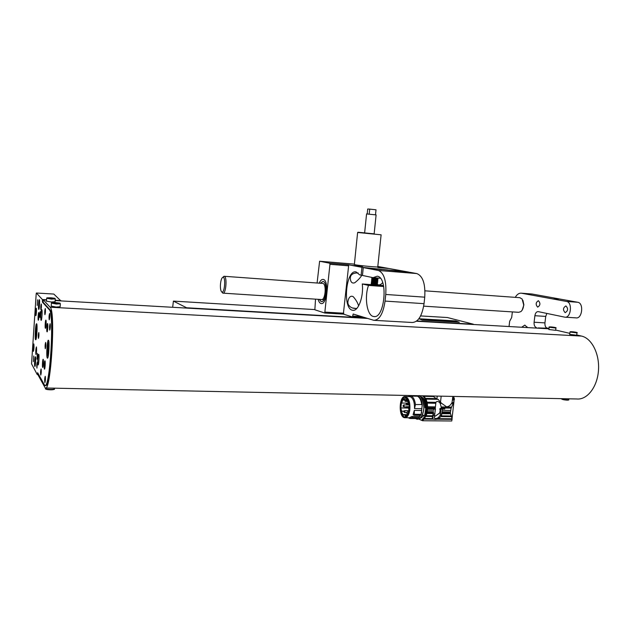 <?xml version="1.0" encoding="UTF-8"?>
<svg xmlns="http://www.w3.org/2000/svg" width="630" height="630" viewBox="0 0 630 630"><rect width="100%" height="100%" fill="white"/><g stroke="black" fill="none" stroke-linecap="round" stroke-linejoin="round"><path stroke-width="0.94" d="M432.763 396.002L436.889 399.136L437.228 396.089M441.181 396.175L440.496 402.247L438.126 399.333L436.889 399.136M452.836 396.412L452.041 402.625L453.513 402.649L451.127 408.122L450.332 412.918L452.096 418.777L451.749 420.99L422.643 420.745L419.895 419.596M440.496 402.247L441.693 403.365L440.181 403.342L441.173 406.972L451.521 407.13M453.135 403.562L451.434 403.531C450.23 405.547 448.599 406.649 446.552 406.822L441.693 403.365M451.434 403.531L452.041 402.625M453.71 396.782L454.403 398.947L453.513 402.649M441.402 415.871L451.285 415.981M450.332 412.918L442.071 412.808M442.181 411.839L450.403 411.941M451.127 408.122L441.205 407.972L441.197 408.736L444.859 408.783L442.465 409.075L441.48 415.682C439.118 418.84 436.354 419.99 433.18 419.131L432.716 418.611L432.96 415.587L432.345 416.501L432.369 418.446L433.204 419.147M441.205 407.972L441.173 406.972M454.348 399.648L452.608 400.184M453.38 399.625L453.513 398.932L454.403 398.947M422.643 420.745L423.848 419.092L433.259 419.178M436.748 419.21L452.112 419.352M438.141 418.737L452.112 418.871M438.346 418.651L452.096 418.777M451.545 416.706L440.976 416.595M443.803 408.768L444.567 409.106M441.945 413.926L440.417 413.91L440.961 409.067L440.094 408.72L441.197 408.736L440.008 408.397L439.85 409.791L440.378 409.917M439.709 412.973L435.157 416.249L434.535 415.595M427.439 408.649L434.983 408.642M435.283 407.886L427.62 407.775L427.597 408.539L435.243 408.649L435.897 402.342C436.771 401.137 437.96 401.16 439.464 402.405L440.181 403.342M440.961 409.067L442.488 409.091M439.464 402.405L440.685 402.428M453.758 396.435L453.356 399.719M452.663 397.932L453.647 396.435M423.848 419.092L426.211 415.705L427.172 412.626L427.431 408.799C427.085 413.185 425.943 416.351 424.006 418.288L422.651 420.147L421.659 420.273M424.337 418.611L432.503 418.682M440.417 413.91L440.016 415.461C438.189 418.383 436.228 419.186 434.141 417.863L435.503 408.988L434.976 408.72M434.598 415.398L432.96 415.587M424.439 418.517L432.448 418.596M432.345 416.501L425.864 416.43M426.211 415.705L432.574 415.776M432.692 415.461L433.33 413.579L426.975 413.508M433.038 415.383L433.33 413.579M439.85 409.791L440.094 408.72M440.488 408.894L439.645 413.123L435.165 416.249M438.126 399.333L426.061 399.105L427.069 402.184L435.897 402.342M435.566 403.263L427.258 403.121L427.069 402.184M427.258 403.121L427.613 406.767L435.314 406.885M427.62 407.775L427.613 406.767M427.597 408.539L427.447 408.468C427.502 402.011 426.037 397.79 423.077 395.798M453.513 396.427L452.718 397.451M422.651 420.147L421.588 420.273L418.659 418.989M421.793 420.139L423.147 418.281L424.006 418.288M422.218 395.782C427.416 397.829 428.124 414.327 423.147 418.281M435.503 408.988L427.573 408.862M433.834 410.146L433.936 408.957L433.818 410.224L427.463 410.138M427.29 411.65L433.645 411.729M433.527 412.705L427.172 412.626M426.061 399.105L423.604 395.813M425.723 398.396L436.385 398.601M424.084 415.383L421.123 417.863L421.226 416.966L421.131 417.808M419.745 396.152L420.155 396.27M421.312 396.9C424.242 398.05 425.778 401.688 425.904 407.83L424.659 415.39L422.21 415.272M423.777 395.939L432.983 396.128M433.613 396.522L424.226 396.325M426.29 407.862L424.998 407.846C424.793 401.901 423.265 398.058 420.407 396.325L419.863 396.238M421.139 397.506C424.329 402.672 424.691 408.626 422.242 415.367M425.904 407.83L424.998 407.815M419.438 418.643L421.131 417.863M421.147 417.69L420.635 417.682M420.131 416.005L419.273 416.966M421.722 412.217L421.297 413.571M420.47 415.343L419.304 416.816M421.974 408.697L414.516 408.587L415.438 404.57L421.738 404.539C421.092 400.05 419.682 397.262 417.501 396.191L418.021 396.199C420.194 397.286 421.612 400.066 422.258 404.547L421.155 414.485L419.359 416.556L419.131 417.666L416.587 418.627M409.067 396.624L409.555 395.994L416.312 396.215M421.738 404.539L422.258 404.547M417.501 396.191L411.248 396.105L410.461 396.79C413.296 398.428 414.642 402.365 414.516 408.587M421.155 414.485L420.659 414.351L420.241 415.304L413.957 415.233L413.091 414.627L414.312 410.406L421.777 410.508M409.776 410.343C408.87 415.178 407.201 417.635 404.775 417.722C398.325 417.58 398.908 395.419 405.31 396.546C408.909 398.018 410.39 402.617 409.776 410.343M405.161 417.729L409.279 417.769L411.918 416.477L419.359 416.556M419.131 417.666L415.824 418.564M418.611 417.666L412.359 417.533L411.918 416.477M420.635 414.485L420.257 415.343M420.659 414.351L414.367 414.28L414.312 410.406M417.493 396.238C419.69 397.333 421.1 400.144 421.722 404.673M415.438 404.57C414.823 400.018 413.43 397.191 411.248 396.105M408.209 417.753L409.917 418.509L412.359 417.533M409.555 395.994L408.35 396.609M413.957 415.233L414.367 414.28M403.932 416.784C402.523 415.469 402.83 416.832 401.05 412.406C400.255 408.618 400.278 408.878 400.475 404.995C400.948 402.216 400.688 402.483 402.184 399.318C403.869 397.412 404.909 396.711 405.303 397.239L408.153 399.727C409.539 404.121 410.051 406.704 409.689 407.468C409.012 413.075 409.429 412.044 407.035 416.036L404.783 417.028L403.932 416.784M418.627 417.595L416.162 418.572L410.335 418.517M405.137 397.223C404.302 396.979 403.231 397.877 401.909 399.932L400.538 404.995L400.467 408.649L401.609 413.815C402.192 415.942 404.287 416.95 404.83 417.028L404.995 417.044M401.625 411.067L400.869 408.138L401.46 402.546L401.696 403.043L402.838 399.562L405.318 398.168C406.704 398.451 407.767 399.664 408.5 401.806L409.256 405.696L408.815 411.264L408.547 410.831L407.83 413.878L405.248 416.091L405.31 415.39L403.358 414.595L403.294 415.296L401.31 411.272L403.885 411.099M408.39 408.035L401.184 407.933M409.193 409.091L408.697 409.413L409.091 409.886M403.806 411.303L401.31 411.272M407.358 414.642L403.358 414.595M406.673 415.406L405.31 415.39M407.437 399.648L402.838 399.562M406.531 400.113L403.074 400.05M408.508 403.153L401.696 403.043M403.137 406.452L403.271 405.271L403.137 406.452M403.995 412.162L404.121 410.981L403.995 412.162M406.783 413.296L406.917 412.107L406.783 413.296M408.61 408.618L408.744 407.421L408.61 408.618M405.893 407.232L406.586 407.641L406.61 406.657L409.303 406.697M406.224 403.743L406.917 404.153L406.948 403.168L408.523 403.192M406.563 400.255L408.043 400.68M407.925 402.153L408.327 402.499M187.331 308.125L173.415 301.108L172.659 307.29M416.784 320.969L473.382 324.214L447.379 317.528L420.62 315.929M459.309 322.237L422.25 320.095L419.044 318.764L455.734 320.914L459.309 322.237M419.076 318.78L455.734 320.914L459.278 322.237M423.006 319.757L425.809 319.969M428.361 319.623L433.849 320.221M450.387 321.536L448.694 321.292M448.82 320.678L455.844 321.859L448.82 320.67L453.395 320.938L455.844 321.843M449.718 321.276L446.717 320.544M436.866 320.607L436.244 319.938L437.503 320.009L440.842 320.851L438.763 320.079L439.968 320.15L442.331 321.064L437.677 320.268M440.756 320.827L438.763 320.079M442.331 321.072L437.669 320.26L438.173 320.82L436.236 320.717L433.747 319.796L436.881 320.615L436.244 319.938M445.205 320.804L441.189 320.229L444.544 320.883L445.229 320.82L444.197 320.402M428.935 320.079L426.234 319.922L425.085 319.268L428.305 320.032M426.652 319.82L424.439 319.237M428.565 320.15L425.896 319.78M441.189 320.229L442.512 320.733M445.741 320.985L442.512 320.725M447.19 321.142L445.749 320.969M433.747 319.796L438.173 320.82M432.479 319.82L428.4 319.67L433.763 320.268L432.479 319.82M423.258 319.757L425.549 319.977M429.786 319.757L432.424 320.095M423.494 319.725L424.084 319.835M423.88 319.867L425.171 319.993M424.147 319.89L424.848 319.953M527.428 327.576L524.829 325.08L521.687 327.253M512.355 311.905L511.686 317.52L509.67 321.261L509.04 326.529M538.296 328.198L549.013 328.569M546.856 313.433L545.737 316.41L544.942 322.891C544.769 325.726 545.517 327.49 547.187 328.167L537.981 327.931M536.311 327.537C534.657 326.86 533.917 325.088 534.098 322.237L544.942 322.891M545.737 316.41L534.886 315.717L534.098 322.237M534.886 315.717C535.366 313.023 536.445 311.653 538.122 311.614L564.795 317.158C570.985 318.41 572.772 302.18 566.52 301.455L521.364 293.202C519.01 292.989 516.978 294.375 515.261 297.36M565.126 312.622L565.212 312.637C568.102 310.842 568.347 308.621 565.96 305.967L565.89 305.952C563.007 307.731 562.747 309.952 565.126 312.622M537.65 307.101L537.721 307.109C540.367 305.377 540.603 303.25 538.422 300.731L538.366 300.723C535.721 302.439 535.476 304.566 537.65 307.101M527.05 326.805L526.585 327.529M521.522 293.233L532.177 294.029L577.734 302.266C584.057 302.998 582.262 319.127 576.001 317.874L565.22 317.189M554.148 298.589L558.534 298.99L554.148 298.589M546.541 327.876L549.029 328.458M532.177 294.029L531.468 293.958M53.786 294.06L36.367 293.013L36.186 294.013L31.555 363.809L37.233 374.566L37.635 372.7L44.714 385.426C49.92 390.12 54.613 312.945 49.297 309.708L42.486 302.18L42.391 299.526L36.367 293.013L53.81 294.052L60.913 300.896M45.265 376.362C45.557 378.906 45.423 381.008 44.88 382.662C44.525 380.355 44.636 378.236 45.21 376.307L45.265 376.362M41.296 304.014C41.548 306.267 41.422 308.227 40.919 309.889C40.627 307.755 40.753 305.786 41.273 303.999L41.296 304.014M37.296 362.274L36.942 368.101C36.642 365.983 36.753 364.022 37.257 362.234L37.296 362.274M47.297 358.045L47.423 358.163C48.723 359.179 49.786 340.334 48.431 340.247C47.195 339.294 46.1 356.627 47.297 358.045M35.579 339.664L35.666 339.751C36.705 340.602 37.674 323.804 36.587 323.765C35.603 322.962 34.611 338.57 35.579 339.664M33.736 355.981L33.398 361.604L33.736 355.981M37.572 299.786L37.209 305.455L37.572 299.786M41.123 369.046C41.391 371.48 41.265 373.495 40.753 375.102C40.43 372.889 40.54 370.857 41.084 368.999L41.123 369.046M45.305 308.574C45.588 310.929 45.454 312.96 44.911 314.677C44.596 312.448 44.722 310.401 45.281 308.55L45.305 308.574M49.636 313.496C49.943 315.961 49.809 318.071 49.227 319.843C48.88 317.52 49.014 315.394 49.612 313.472L49.636 313.496M33.343 351.304L33.39 351.343C33.981 349.335 34.138 346.87 33.847 343.964L33.8 343.925C33.209 345.917 33.051 348.382 33.343 351.304M35.776 315.622L35.808 315.646C36.264 316.039 36.737 308.59 36.28 308.227L36.249 308.204C35.634 310.283 35.477 312.756 35.776 315.622L35.839 315.646M42.651 367.377L42.714 367.44C43.249 367.881 43.738 359.966 43.21 359.336L43.155 359.281C42.619 358.856 42.131 366.707 42.651 367.377M45.36 328.269L45.407 328.301C45.959 328.758 46.478 320.615 45.927 320.158L45.888 320.127C45.336 319.686 44.817 327.765 45.36 328.269M35.926 354.485L35.973 354.532C36.595 352.469 36.753 349.949 36.438 346.957L36.398 346.909C35.776 348.949 35.619 351.477 35.926 354.485M38.273 320.166L38.304 320.197C38.792 320.607 39.273 312.976 38.792 312.582L38.761 312.559C38.28 312.157 37.792 319.733 38.273 320.166M44.423 369.054L44.486 369.117C45.045 369.566 45.533 361.525 44.99 360.888L44.935 360.832C44.383 360.391 43.887 368.361 44.423 369.054M47.014 331.805L47.061 331.845C47.628 332.309 48.156 324.048 47.589 323.576L47.541 323.536C46.974 323.088 46.447 331.278 47.014 331.805M38.422 338.349L38.454 338.381C38.965 336.593 39.076 334.648 38.792 332.53C38.296 334.12 38.178 336.058 38.422 338.349M45.25 348.673L45.289 348.705C45.864 346.815 45.982 344.728 45.643 342.452C45.1 344.13 44.966 346.201 45.25 348.673M49.707 330.104L49.746 330.136C50.353 328.198 50.479 326.057 50.124 323.702C49.534 325.458 49.4 327.592 49.707 330.104M36.997 359.155L37.036 359.195C37.54 357.407 37.642 355.462 37.351 353.351L36.997 359.155M39.855 317.449L39.879 317.473C40.399 315.693 40.517 313.74 40.233 311.614C39.729 313.244 39.603 315.189 39.855 317.449M38.028 364.88L38.099 364.959C38.816 365.526 39.43 354.328 38.682 354.296C38.013 353.753 37.375 364.006 38.028 364.88M41.092 320.323L41.139 320.363C41.863 320.954 42.533 309.724 41.777 309.676C41.084 309.109 40.399 319.709 41.092 320.323M35.453 356.848C36.028 357.572 35.453 366.951 34.863 366.447C34.209 366.408 34.752 356.296 35.39 356.785L35.453 356.848M39.359 299.707C39.981 300.132 39.351 309.913 38.737 309.385C38.076 309.33 38.69 299.179 39.328 299.683L39.359 299.707M48.723 352.729L48.203 352.705L48.652 353.391M48.203 352.705L48.219 348.508L48.738 345.019L49.077 345.508M49.014 348.54L48.219 348.508M36.729 334.947L36.69 335.365M36.406 334.932L37.075 328.34M36.997 331.238L36.446 331.215M45.092 385.434L45.368 385.442C50.613 390.127 55.298 312.984 49.959 309.747L43.155 302.266L43.131 301.605L43.312 299.896L46.549 300.077L43.312 299.896L50.132 307.219C55.849 310.519 50.841 393.025 45.25 387.986L38.139 375.134L38.17 373.7M555.668 330.065L569.827 333.357M576.734 334.963L581.561 336.081C591.798 338.279 599.791 354.091 598.461 370.637C597.256 387.206 587.073 400.058 576.781 398.979L45.659 387.993M390.962 270.246L401.767 271.207L390.962 270.246M377.819 267.522L388.253 268.443L377.819 267.522M352.099 265.411L362.715 266.348L352.099 265.411M354.375 264.419L355.257 264.781C360.226 265.773 380.677 267.585 377.787 266.781M317.095 283.012L319.607 261.237L354.406 264.12L319.607 261.237L329.663 263.206L348.311 264.742L348.618 265.829L343.35 314.11L352.461 316.977L353.17 314.023L373.81 320.316C379.418 320.079 383.166 313.669 385.056 301.085L385.757 294.462C386.529 280.885 384.072 272.885 378.386 270.467L363.258 267.585L410.28 272.38L416.776 273.562C422.848 275.971 425.51 283.839 424.746 297.163L424.037 303.66C422.084 316 418.123 322.276 412.146 322.481L374.637 320.363M377.819 266.482L408.807 272.113L361.935 267.333L348.311 264.742M361.935 267.333L361.132 275.176L362.47 275.279M361.132 275.176L359.635 274.861L356.068 271.9C345.815 269.341 342.342 309.409 352.705 310.259C358.21 311.708 363.856 296.541 362.274 283.98L371.086 284.626M370.637 268.6L381.583 269.561L370.637 268.6M348.618 265.829L329.955 264.309L324.757 313.023L314.858 309.787L315.52 299.148M329.955 264.309L329.663 263.206M320.898 303.502L321.142 303.558C327.025 305.204 329.159 279.807 323.159 279.397C321.702 279.232 320.379 280.484 319.205 283.161C320.379 280.484 321.702 279.232 323.159 279.397C329.159 279.807 327.025 305.204 321.142 303.558L320.898 303.502C319.701 303.085 318.772 301.691 318.103 299.313C318.772 301.691 319.701 303.085 320.898 303.502M362.274 283.98L368.503 285.414C364.124 297.431 367.077 315.945 373.645 316.496C384.765 319.449 388.545 277.082 377.197 276.216L373.047 277.665L380.331 278.232M368.503 285.414L383.717 286.524M356.816 308.44C352.761 308.739 349.878 307.345 348.162 304.251L347.886 302.817C347.768 300.447 349.39 294.604 353.209 296.667C355.997 299.841 357.793 302.92 358.596 305.904M361.793 275.223C360.51 277.57 358.155 280.082 354.745 282.752C350.485 284.382 349.965 278.539 350.548 276.57L351.091 275.389C352.43 273.641 354.769 272.829 358.108 272.955M382.678 282.594C380.819 284.886 378.984 285.469 377.165 284.335M377.346 285.091L383.512 285.54M371.59 285.043L376.748 285.563M373.047 277.665L362.455 275.452L363.258 267.585M343.35 314.11L324.812 313.023L343.35 314.11M321.095 301.502L319.237 299.392L321.095 301.502M320.331 283.248L322.969 281.413C327.97 281.76 326.198 302.912 321.292 301.55C326.198 302.912 327.97 281.76 322.969 281.413L320.331 283.248M322.544 283.405L322.78 283.421C326.789 283.705 325.371 300.62 321.442 299.534L321.292 299.502M369.188 214.129L369.708 209.121L367.707 209.01L367.195 213.964M364.628 232.911L374.149 233.864L376.11 214.901L366.573 213.932L364.628 232.919M369.708 209.121L376.008 209.806L375.496 214.791M372.377 277.704L377.811 278.035M371.897 278.027L378.016 278.673L377.52 278.247M371.779 278.271L378.008 278.736M372.267 278.759L377.89 278.98M371.787 279.082L377.905 279.728M371.668 279.326L377.898 279.783M372.157 279.815L377.779 280.027M371.676 280.13L377.795 280.775M371.558 280.374L377.787 281.019M372.046 280.862L377.669 281.082M371.574 281.177L377.685 281.823L377.189 281.405M371.448 281.429L377.677 282.067M371.936 281.917L377.559 282.138M371.464 282.232L377.575 282.878L377.079 282.453M371.338 282.476L377.567 282.941M371.834 282.964L377.449 283.185M371.361 283.28L377.464 283.925L376.968 283.508M371.235 283.524L377.464 283.996M371.724 284.012L377.331 284.24M371.251 284.327L377.362 284.981M371.125 284.579L377.346 285.217M371.613 285.067L376.779 285.626M522.916 300.368L523.884 304.873L522.199 310.094M222.878 277.271L224.233 276.286C227.359 276.499 225.997 294.218 222.941 293.147L222.02 292.233M423.691 306.156L518.671 312.315L520.908 311.598C522.561 310.141 523.475 307.873 523.664 304.794L522.128 299.006L519.75 297.683M220.413 285.012C220.311 288.76 220.768 291.076 221.784 291.942C224.642 293.926 225.973 276.515 222.91 277.263C221.579 277.925 220.744 280.507 220.413 285.012M52.818 298.289L49.203 298.084L52.818 298.289M46.47 301.148L51.25 302.014L55.086 301.738L55.275 299.053M57.803 303.14L54.046 302.935L57.803 303.14M51.203 306.125L56.196 307.054L60.157 306.731L60.354 303.943M553.715 327.387L551.297 327.12L553.699 327.505M548.895 329.514L555.636 330.325L555.904 328.143M574.686 332.183L572.182 331.908L574.67 332.317M569.701 334.373L576.702 335.231L576.985 332.979M450.497 413.792L441.969 413.69M450.552 410.453L442.347 410.343M441.559 415.477L440.016 415.461M441.638 415.265L440.102 415.249M434.668 415.186L433.117 415.17M434.96 413.839L433.416 413.823M408.846 404.972L404.09 404.893L403.964 406.83M408.949 410.65L404.948 410.602L404.822 412.54M408.295 411.729L407.744 411.721L408.13 412.225M406.594 406.657L405.885 407.043M407.256 399.68L407.248 400.664M406.72 400.467L405.61 400.444L405.586 401.428L408.382 401.475M187.181 307.81L366.377 318.079M173.415 301.108L314.677 309.574L173.431 301.116M577.734 302.266L566.52 301.455M37.942 373.275L37.477 373.259M37.39 374.007L38.146 374.023M49.297 309.708L49.959 309.747M43.139 302.211L42.486 302.18M42.423 301.274L43.155 301.313M43.21 300.471L42.454 300.431M42.391 299.526L46.565 299.762M55.188 300.258L60.842 300.581M38.115 374.59L37.28 374.566M48.88 341.657C47.888 343.185 47.274 355.186 48.108 356.793M36.957 325.175C36.209 326.923 35.69 336.57 36.249 338.373M548.982 328.813L416.446 321.237L548.982 328.813M367.542 318.433L55.164 300.573L367.534 318.433M581.561 336.081L50.132 307.219M568.095 399.814C569.229 400.727 560.731 399.538 562.062 398.971M561.606 398.664L561.629 398.719C562.039 399.459 569.347 400.318 568.591 399.53L568.685 398.814M53.889 389.151C54.613 390.253 45.021 389.852 45.88 388.805M45.478 388.198L45.454 388.568C46.423 389.694 55.779 389.702 54.369 388.584L54.4 388.175M378.386 270.467L416.776 273.562M385.056 301.085L424.037 303.66M424.746 297.163L385.757 294.462M352.965 316.079L361.462 316.567M365.14 317.701L352.524 316.977M325.222 312.134L343.838 313.228M364.628 232.872C355.517 231.99 355.745 232.045 365.321 233.029L374.149 233.825M354.359 264.576L357.62 232.478L381.111 234.809L357.627 232.462M356.281 308.495L352.477 307.975M51.432 298.596C56.062 298.612 55.787 298.336 50.597 297.777C45.951 297.762 46.226 298.037 51.432 298.596M46.462 301.337L46.659 298.455C47.778 297.817 44.462 297.793 51.085 297.809C56.708 298.573 54.212 298.006 55.282 298.872L51.447 299.132L46.683 298.274M56.377 303.487C61.189 303.471 60.889 303.172 55.471 302.589C50.644 302.597 50.943 302.896 56.377 303.487M51.188 306.33L51.4 303.337C52.495 302.652 49.408 302.723 55.109 302.573C61.968 303.306 59.362 302.959 60.37 303.747L56.401 304.046L51.432 303.125M554.384 327.734C556.259 327.632 555.062 327.364 550.793 326.907C548.903 327.002 550.1 327.277 554.384 327.734M548.887 329.6L549.163 327.332C548.541 326.915 549.391 326.797 551.707 326.978C555.266 327.356 556.668 327.718 555.92 328.057L549.179 327.253M575.458 332.561C577.324 332.443 576.04 332.144 571.623 331.679C569.74 331.789 571.016 332.089 575.458 332.561M569.685 334.467L569.977 332.128C570.945 331.632 568.425 331.585 573.103 331.805C576.639 332.246 577.938 332.608 576.993 332.892L569.992 332.034M452.041 418.438L454.002 401.223M433.18 419.131L432.716 418.911M421.62 420.281L422.47 420.281M422.21 405.208L421.281 413.674M420.541 415.343L419.265 417.005M415.713 418.564L416.06 418.761C417.005 419.556 420.69 420.352 423.281 411.981C425.526 404.176 420.21 394.317 418.903 395.711M416.674 395.671L415.808 396.073M410.618 396.656L405.318 396.546M406.011 406.885L404.074 406.854M406.563 412.587L404.94 412.563M404.09 404.893L403.129 405.279M404.043 406.854L403.106 406.429M404.948 410.602L403.988 410.981M404.901 412.563L403.956 412.138M407.744 411.721L406.775 412.115M407.697 413.697L406.744 413.272M409.303 407.059L408.602 407.429M409.209 408.972L408.579 408.587M406.61 407.641L408.445 407.665M406.933 404.153L408.728 404.184M406.555 400.074L407.468 399.688M406.948 403.168L406.216 403.562M408.421 401.593L407.917 401.964M405.586 401.428L404.885 401.011M405.61 400.444L404.885 400.837M420.62 315.921L447.347 317.528M521.364 293.202L532.019 294.005M37.257 374.582L38.115 374.606M561.637 398.664L561.629 398.719C561.196 398.979 561.952 399.341 563.913 399.798C568 400.184 569.552 400.144 568.567 399.688M45.494 388.025L45.454 388.568C45.139 388.946 45.974 389.316 47.959 389.663C53.109 389.71 55.227 389.474 54.33 388.954M373.645 316.496L374.409 316.543M352.705 310.259L353.359 310.299M365.164 317.709L352.501 316.977M377.764 266.939L381.111 234.825M352.469 307.968L356.304 308.495M372.102 277.468L372.425 277.743L371.771 278.334L372.314 278.799M372.291 278.791L371.676 279.145M377.409 279.303L377.89 279.72M372.204 279.854L371.684 279.153M372.18 279.846L371.55 280.437M377.299 280.35L377.779 280.767M372.07 280.893L371.44 281.492M372.094 280.901L371.566 280.445M371.456 281.5L371.991 281.957L371.33 282.539L371.881 283.012M371.857 282.996L371.235 283.35M371.747 284.051L371.125 284.406M376.858 284.555L377.339 284.973M371.771 284.059L371.243 283.602M376.732 285.571L377.22 285.295M371.661 285.114L371.133 284.65M223.13 293.163L323.914 299.691M224.233 276.286L322.78 283.421M424.982 290.824L520.089 297.707M221.784 291.942L222.697 293.052M222.91 277.263L223.981 276.279"/></g></svg>
